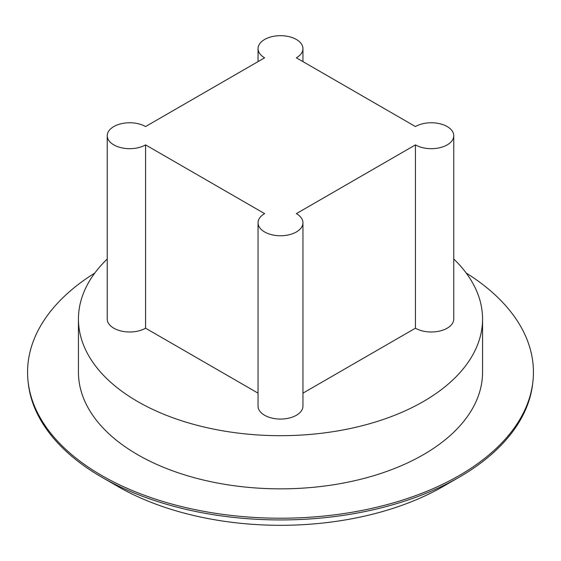 <?xml version="1.0" encoding="UTF-8"?>
<svg xmlns="http://www.w3.org/2000/svg" width="561" height="561" viewBox="0 0 561 561"><rect width="100%" height="100%" fill="white"/><g stroke="black" fill="none" stroke-linecap="round" stroke-linejoin="round"><path stroke-width="0.84" d="M145.565 126.555A22.454 12.959 0 0 0 121.099 123.75A22.454 12.959 0 0 0 107.235 135.72A22.454 12.959 0 0 0 121.099 147.697A22.454 12.959 0 0 0 145.565 144.885L264.624 213.629A22.454 12.959 0 0 0 258.046 222.794A22.454 12.959 0 0 0 280.5 235.753A22.454 12.959 0 0 0 302.954 222.794A22.454 12.959 0 0 0 296.376 213.629L415.435 144.885A22.454 12.959 0 0 0 439.901 147.697A22.454 12.959 0 0 0 453.765 135.72A22.454 12.959 0 0 0 439.901 123.75A22.454 12.959 0 0 0 415.435 126.555L296.376 57.818A22.454 12.959 0 0 0 302.954 48.653A22.454 12.959 0 0 0 280.5 35.687A22.454 12.959 0 0 0 258.046 48.653A22.454 12.959 0 0 0 264.624 57.818L145.565 126.555M107.235 135.72L107.235 319.034A22.454 12.959 0 0 0 121.099 331.004A22.454 12.959 0 0 0 145.565 328.199L145.565 144.885M145.565 328.199L258.046 393.142M258.046 222.794L258.046 406.101A22.454 12.959 0 0 0 280.5 419.067A22.454 12.959 0 0 0 302.954 406.101L302.954 222.794M302.954 393.142L415.435 328.199L415.435 144.885M415.435 328.199A22.454 12.959 0 0 0 439.901 331.004A22.454 12.959 0 0 0 453.765 319.034L453.765 135.72M107.235 259.014A202.058 116.653 0 0 0 78.442 319.034A202.058 116.653 0 0 0 137.627 401.522A202.058 116.653 0 0 0 423.373 401.522A202.058 116.653 0 0 0 482.558 319.034A202.058 116.653 0 0 0 453.765 259.014M78.442 319.034L78.442 372.188A202.058 116.653 0 0 0 137.627 454.676A202.058 116.653 0 0 0 357.827 479.971A202.058 116.653 0 0 0 482.558 372.188L482.558 319.034M94.816 273.032A252.934 146.028 0 0 0 28.05 381.228A252.934 146.028 0 0 0 101.646 475.448A252.934 146.028 0 0 0 370.015 508.771A252.934 146.028 0 0 0 532.95 381.228A252.934 146.028 0 0 0 466.184 273.032M28.05 381.228L28.246 383.051A252.738 145.916 0 0 0 101.786 477.201A252.738 145.916 0 0 0 459.214 477.201A252.738 145.916 0 0 0 532.754 383.051L532.95 381.228M117.663 486.366L101.786 477.201L117.663 486.366A230.291 132.957 0 0 0 443.337 486.366L459.214 477.201M302.954 61.612L302.954 48.653M258.046 61.612L258.046 48.653"/></g></svg>

